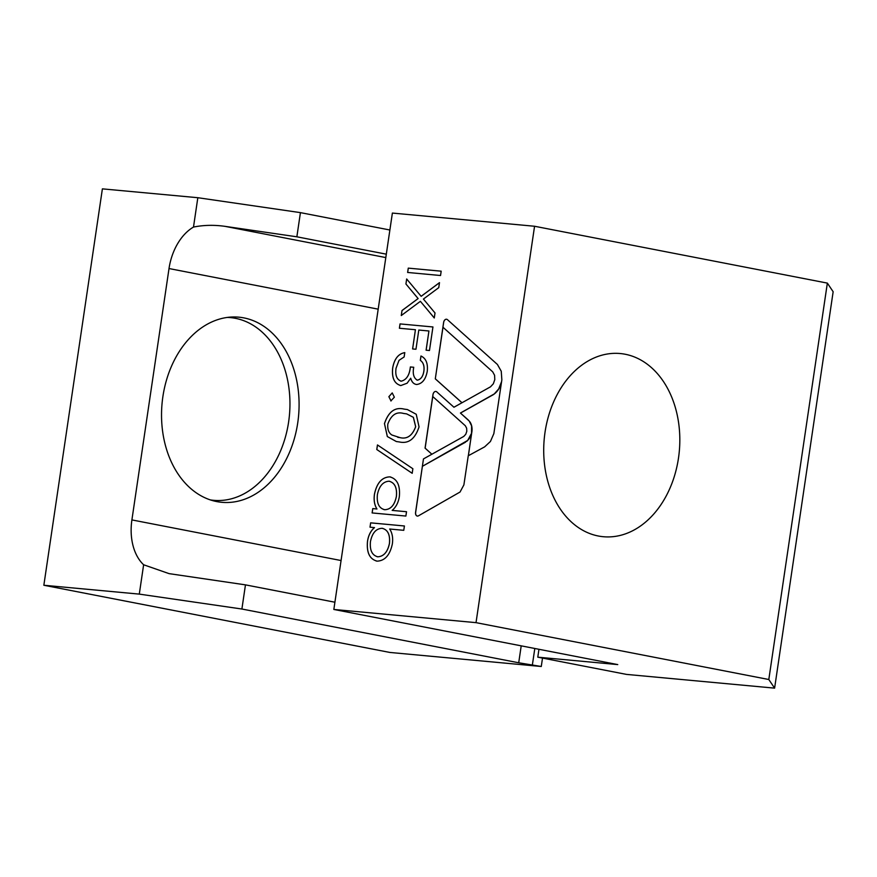 <?xml version="1.0" encoding="UTF-8"?>
<svg xmlns="http://www.w3.org/2000/svg" width="877" height="877" viewBox="0 0 877 877"><rect width="100%" height="100%" fill="white"/><g stroke="black" fill="none" stroke-linecap="round" stroke-linejoin="round"><path stroke-width="1.32" d="M484.652 446.853L490.429 441.482L493.85 433.622L501.852 379.829L501.249 371.234L497.423 364.481L447.445 319.666A3.486 2.346 -79 0 0 446.623 319.25A3.486 2.346 -79 0 0 443.619 322.451L435.299 378.842L461.971 402.751L453.935 407.235L436.779 391.866A3.486 2.346 -79 0 0 435.968 391.449A3.486 2.346 -79 0 0 432.964 394.65L425.06 448.136L431.868 454.231L423.47 458.923L415.566 512.409A3.486 2.346 -79 0 0 417.255 516.049A3.486 2.346 -79 0 0 418.472 515.819L460.041 492.03L463.889 484.904L468.252 455.777L484.652 446.853M372.155 512.935L372.802 508.605L376.957 508.989C374.457 504.944 373.646 499.989 374.501 494.135C376.869 482.964 381.944 477.22 389.739 476.88C397.128 478.732 400.34 485.299 399.342 496.568C398.399 502.576 396.009 507.18 392.162 510.392L406.522 511.729L405.876 516.06L372.122 512.935L372.758 508.594L376.924 508.978C374.424 504.933 373.602 499.989 374.468 494.124C376.836 482.964 381.912 477.209 389.706 476.869L390.725 477.022M384.444 423.657C388.434 411.686 395.001 406.84 404.122 409.099L407.377 409.548L416.235 414.273L419.053 426.869C415.073 438.993 408.485 444.025 399.276 441.942L396.349 441.537L387.327 436.56L384.488 423.668C388.478 411.697 395.034 406.84 404.154 409.11L407.388 409.548M416.641 384.499C413.714 384.126 411.741 382.043 410.699 378.228L407.114 383.205L400.844 385.551C394.332 383.753 391.613 377.844 392.688 367.847C394.365 358.825 398.399 353.749 404.779 352.62L404.133 356.961L399.024 360.326L396.053 368.23C395.067 375.301 396.777 379.62 401.206 381.188C406.468 379.862 409.515 375.126 410.359 366.959L413.736 367.266C412.508 373.745 413.692 378.042 417.288 380.169C420.894 379.423 423.087 376.343 423.887 370.927C424.479 365.939 423.284 362.409 420.313 360.337L420.96 356.007C425.937 358.298 428.042 363.352 427.274 371.179C425.773 379.357 422.232 383.808 416.641 384.499L415.928 384.389M400.844 385.551L400.055 385.42M400.69 381.111L401.206 381.188C406.5 379.873 409.548 375.126 410.392 366.97L413.736 367.277M417.013 380.114L417.331 380.169C420.927 379.434 423.131 376.343 423.92 370.927L423.887 370.927M421.124 296.316L439.487 282.646L438.752 287.656L423.416 299.057L435.014 312.968L434.268 317.978L420.39 301.326L401.271 315.545L402.006 310.535L418.088 298.564L405.93 283.984L406.665 278.974L421.157 296.327L439.487 282.69M534.564 226.255L392.381 213.067L333.841 609.46L476.025 622.648L534.564 226.255L827.351 283.107L833.15 291.745L774.61 688.138L768.811 679.511L827.351 283.107M407.662 272.473L408.309 268.132L441.186 271.179L440.539 275.521L407.63 272.462L408.276 268.132L441.186 271.19M400.033 323.909L432.942 326.957L429.467 350.515L426.09 350.197L428.93 330.991L418.8 330.048L415.961 349.254L412.596 348.947L415.424 329.73L399.397 328.25L400.033 323.909L432.942 326.968M388.862 396.689L391.043 400.975L388.862 396.689L392.227 392.918L394.343 397.193L390.857 400.942M412.87 468.735L412.19 473.306L376.781 449.517L377.461 444.946L412.87 468.735M367.485 541.427L367.518 541.427C366.531 552.718 369.743 559.296 377.176 561.148C369.71 559.285 366.487 552.718 367.485 541.427C368.362 535.452 370.686 530.848 374.468 527.603L370.017 527.187L370.653 522.845L404.418 525.981L403.771 530.322L389.706 529.017C392.282 533.019 393.17 537.974 392.359 543.872C390.002 555.031 384.937 560.787 377.143 561.148L376.123 560.984M333.841 609.46L617.759 664.591L537.787 657.169L626.507 674.402L774.61 688.138M537.787 657.169L538.949 649.287M598.344 536.011A91.975 67.814 -84.7 0 1 544.595 435.507A91.975 67.814 -84.7 0 1 620.258 353.541A91.975 67.814 -84.7 0 1 679.291 451.392A91.975 67.814 -84.7 0 1 603.266 536.713A91.975 67.814 -84.7 0 1 598.344 536.011M768.811 679.511L476.025 622.648M434.279 317.945L420.39 301.326M401.315 315.512L402.006 310.535M402.05 310.546L418.132 298.575L405.93 283.984L406.698 279.007M426.134 350.197L428.93 330.991M412.628 348.947L415.424 329.73M399.43 328.25L400.065 323.909M423.92 370.927C424.512 365.95 423.317 362.42 420.357 360.348L420.313 360.337M420.357 360.348L420.993 356.018M416.674 384.51C413.758 384.137 411.773 382.043 410.732 378.239L410.699 378.228M400.877 385.562C394.365 383.764 391.646 377.855 392.732 367.847L392.688 367.847M392.732 367.847C394.398 358.836 398.432 353.76 404.812 352.631M388.895 396.7L392.227 392.918M396.371 441.548L387.36 436.56L384.488 423.668M399.956 437.612C407.06 439.399 412.3 435.759 415.687 426.704L413.385 417.309L406.632 413.878L403.497 413.44C396.404 411.423 391.175 414.974 387.798 424.117C387.36 429.368 388.73 432.997 391.92 435.014L399.923 437.612C407.027 439.388 412.267 435.748 415.654 426.704L413.341 417.299L406.632 413.878M397.752 437.305L399.923 437.612M412.19 473.284L376.781 449.517M376.814 449.528L377.494 444.968M389.739 476.88L390.747 477.033M392.194 510.403L406.522 511.729M384.773 509.712L383.896 509.57L384.773 509.712C390.791 509.482 394.672 505.031 396.415 496.36C397.204 487.722 394.749 482.679 389.07 481.21M389.772 481.32L389.026 481.21C383.085 481.605 379.204 486.055 377.406 494.551C376.562 503.299 379.007 508.353 384.74 509.701C390.758 509.471 394.639 505.02 396.382 496.36L396.382 496.36C397.171 487.722 394.716 482.668 389.026 481.21M370.05 527.187L370.653 522.845M370.697 522.856L404.418 525.981M367.518 541.427C368.395 535.463 370.73 530.859 374.501 527.603L374.468 527.603M377.823 556.818L377.044 556.687L377.823 556.818C383.764 556.435 387.645 551.995 389.465 543.499C390.287 534.751 387.842 529.686 382.12 528.316M382.92 528.436L382.087 528.305C376.069 528.546 372.188 532.997 370.445 541.657C369.655 550.296 372.111 555.338 377.79 556.807C383.731 556.424 387.612 551.984 389.421 543.488C390.254 534.74 387.809 529.686 382.087 528.305M453.968 407.235L461.971 402.751M442.984 327.242L435.299 378.842M446.645 319.25A3.486 2.346 -79 0 0 443.652 322.462L442.951 327.22L492.721 371.848L494.584 375.29L494.792 379.631L493.323 383.797L490.517 386.812L462.004 402.751L435.365 378.853M435.99 391.449A3.486 2.346 -79 0 0 432.997 394.65L432.723 396.503L465.358 425.783L466.652 428.239L466.805 431.309L465.764 434.268L463.78 436.428L423.47 458.923L415.643 512.42A3.486 2.346 -79 0 0 417.288 516.06M432.756 396.536L425.137 448.147L431.868 454.231M465.588 442.151L422.451 466.279L467.704 440.407L471.541 433.282L471.596 425.849L469.206 421.015L460.425 413.034L494.266 393.937L498.673 388.971L501.589 381.616M466.717 441.361L468.647 439.333M468.68 439.333L469.085 438.752M469.118 438.752L469.491 438.138M469.524 438.138L469.875 437.502M469.908 437.502L470.225 436.845M470.269 436.845L470.85 435.463M470.883 435.463L471.113 434.751M471.146 434.751L471.344 434.016M471.387 434.027L471.541 433.282M471.585 433.282L471.837 431.78M468.373 455.711L471.87 431.78L468.34 455.733M471.914 431.791L471.936 431.024M472.001 431.035L471.99 430.256M472.056 430.278L472.012 429.5M472.089 429.522L472.001 428.754M472.067 428.765L471.958 428.009M472.023 428.02L471.87 427.274M471.936 427.285L471.749 426.551M471.826 426.573L471.596 425.849M471.673 425.86L471.409 425.159M471.475 425.17L471.19 424.49M471.256 424.501L470.938 423.843M471.004 423.854L470.642 423.218M470.719 423.229L470.335 422.626M470.401 422.637L469.984 422.056M470.05 422.067L469.612 421.519M468.395 420.116L460.425 413.034M460.502 413.045L492.315 395.231M492.381 395.242L492.973 394.836M493.049 394.847L493.63 394.409M493.696 394.42L494.266 393.937M494.332 393.948L494.88 393.422M494.957 393.444L495.494 392.885M495.56 392.896L496.075 392.304M496.141 392.326L496.634 391.701M496.711 391.712L497.182 391.065M497.259 391.076L497.708 390.397M497.774 390.408L498.202 389.695M498.268 389.706L498.673 388.971M498.739 388.982L499.112 388.226M499.188 388.237L499.528 387.459M499.605 387.47L499.923 386.669M499.989 386.68L500.274 385.858M500.35 385.869L500.603 385.025M500.679 385.047L500.899 384.192M500.975 384.203L501.162 383.337M501.238 383.348L501.458 382.525M216.751 501.589A92.962 68.538 -84.7 0 1 162.881 396.645A92.962 68.538 -84.7 0 1 238.895 317.178A92.962 68.538 -84.7 0 1 298.553 416.071A92.962 68.538 -84.7 0 1 221.728 502.302A92.962 68.538 -84.7 0 1 216.751 501.589M386.308 254.166L296.865 236.801L225.038 226.354C214.207 224.808 203.694 225.038 193.499 227.055A48.926 32.964 -79 0 0 169.02 268.548L131.901 519.918A48.926 32.964 -79 0 0 143.631 564.766L169.086 573.635L245.461 584.86L241.899 609.022L139.29 594.113L43.85 585.255L389.87 652.444L541.273 666.487L518.713 662.782L241.899 609.022M542.512 658.09L541.273 666.487M534.806 648.487L532.394 664.766M521.212 645.845L518.713 662.782M193.499 227.055L197.829 197.709L102.39 188.862L43.85 585.255M197.829 197.709L300.427 212.629L296.865 236.801M389.881 230.004L300.427 212.629M334.915 602.225L245.461 584.86M139.29 594.113L143.631 564.766M227.264 317.43A91.734 67.639 -84.7 0 1 230.563 317.627A91.734 67.639 -84.7 0 1 288.643 421.782A91.734 67.639 -84.7 0 1 288.632 421.892A91.734 67.639 -84.7 0 1 213.604 500.318A91.734 67.639 -84.7 0 1 210.337 499.901M169.02 268.548L378.195 309.164M131.901 519.918L341.076 560.535M385.803 257.575L225.038 226.354M210.798 500.054L213.604 500.318M227.757 317.375L230.563 317.627"/></g></svg>
